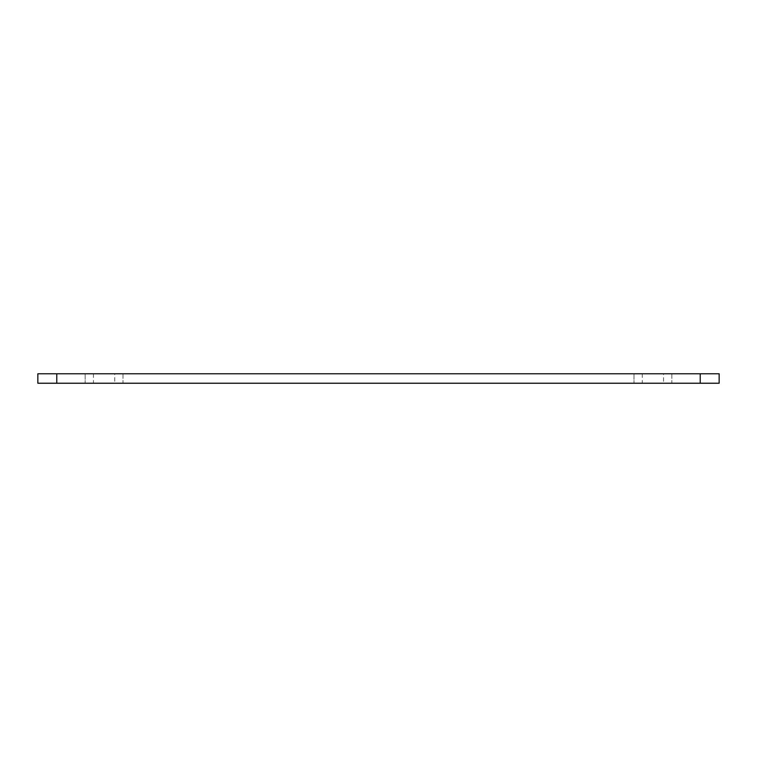 <?xml version="1.0" encoding="UTF-8"?>
<svg xmlns="http://www.w3.org/2000/svg" width="757" height="757" viewBox="0 0 757 757"><rect width="100%" height="100%" fill="white"/><g stroke="black" fill="none" stroke-linecap="round" stroke-linejoin="round"><path stroke-width="0.57" stroke-dasharray="3.79 2.84" d="M671.837 373.769L633.988 373.769L671.837 373.769L633.988 373.769L671.837 373.769L671.837 383.231L633.988 383.231L671.837 383.231L633.988 383.231L671.837 383.231L671.837 373.769M663.548 373.769L642.277 373.769L663.548 373.769L663.548 383.231L642.277 383.231L663.548 383.231M114.733 373.769L93.442 373.769L114.733 373.769L114.733 383.231L93.442 383.231L114.733 383.231M123.013 373.769L85.163 373.769L123.013 373.769L85.163 373.769L123.013 373.769L123.013 383.231L85.163 383.231L123.013 383.231L85.163 383.231L123.013 383.231L123.013 373.769M700.225 373.769L719.15 373.769L719.15 383.231L37.85 383.231L37.85 373.769L700.225 373.769L700.225 383.231M56.775 383.231L56.775 373.769M633.988 373.769L633.988 383.231L633.988 373.769M642.277 373.769L642.277 383.231M93.442 373.769L93.442 383.231M85.163 373.769L85.163 383.231L85.163 373.769"/><path stroke-width="1.14" d="M56.775 373.769L37.85 373.769L37.85 383.231L719.15 383.231L719.15 373.769L56.775 373.769L56.775 383.231M700.225 383.231L700.225 373.769"/></g></svg>
